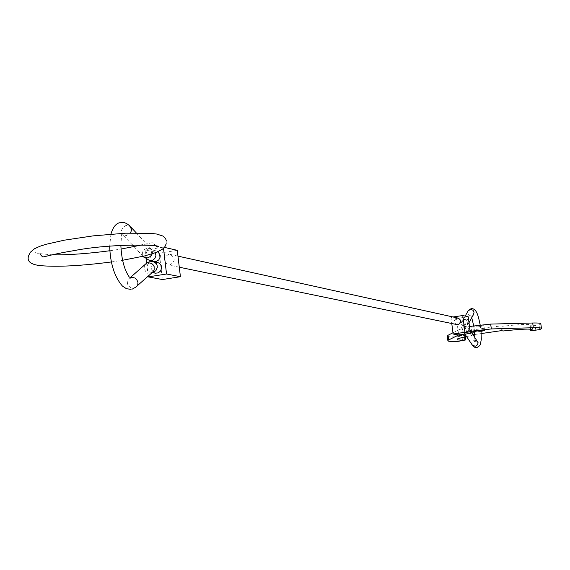 <?xml version="1.0" encoding="UTF-8"?>
<svg xmlns="http://www.w3.org/2000/svg" width="570" height="570" viewBox="0 0 570 570"><rect width="100%" height="100%" fill="white"/><g stroke="black" fill="none" stroke-linecap="round" stroke-linejoin="round"><path stroke-width="0.43" stroke-dasharray="2.85 2.14" d="M467.158 329.04L466.517 331.526L464.343 332.83L463.246 332.794L460.66 329.987L461.379 327.401L463.275 326.232L464.614 326.232L467.158 329.04M466.217 321.858L465.576 324.344L463.403 325.648L462.313 325.62L459.719 322.812L460.439 320.233L462.334 319.058L463.666 319.058L466.217 321.858M456.827 324.75C453.357 322.428 453.442 320.205 457.076 318.081L458.244 318.124M169.839 264.943C175.375 261.602 175.553 258.103 170.366 254.448L168.585 254.398C163.034 257.783 162.877 261.281 168.129 264.9L169.839 264.943M157.569 262.499C153.601 262.385 151.542 264.43 151.406 268.641L152.732 271.619L155.468 273.18M158.061 251.705L156.301 250.907C152.283 250.722 150.195 252.759 150.031 257.027L151.314 259.963L153.978 261.537M177.27 250.323L159.287 253.208L162.407 279.542M159.287 253.208L145.079 250.088L146.141 259.079M146.611 263.069L148.129 275.951M145.079 250.088L163.355 247.145L163.49 248.306M163.355 247.145L164.367 247.373M468.205 316.778L456.513 318.495L458.679 335.06M456.513 318.495L450.955 317.276L453.036 316.97M450.955 317.276L451.796 323.71M447.293 336.222C448.027 336.827 451.404 337.005 457.418 336.77L464.529 335.438C458.943 335.644 456.299 335.395 456.584 334.697C457.339 333.778 462.299 332.46 471.461 330.75L469.709 330.393L500.816 325.876L502.469 326.247C521.194 324.223 530.862 323.867 531.461 325.178L530.143 325.976L536.776 325.406L539.206 324.929L540.845 323.952M481.059 331.362L474.589 332.175M478.871 326.788L483.973 325.677L476.142 326.204L471.055 327.315L478.871 326.788M466.524 336.557L472.081 335.474L470.328 335.139L469.709 330.393M472.081 335.474L471.461 330.75M501.443 330.636L500.816 325.876M470.328 335.139L473.235 334.718M474.76 334.497L481.23 333.557M503.096 330.985L502.469 326.247M469.481 326.496L461.657 328.32L452.972 332.752M458.522 335.032L462.284 333.151L470.934 331.213M472.031 344.814L471.839 342.656L473.371 340.696L474.739 340.197L477.596 341.416L475.993 341.109L474.539 341.701L474.839 337.155M471.732 317.754L470.492 314.847L472.081 315.16L473.485 314.583L471.525 315.687L469.395 315.296L467.92 313.721L467.806 311.441M465.726 334.041L464.222 333.101L463.609 331.512L464.693 328.94L466.673 327.978L469.473 328.997L469.901 329.752M465.961 333.165L464.864 333.129L462.291 330.329L462.94 327.85L465.099 326.553L466.239 326.589L468.768 329.382L468.127 331.861L465.961 333.165M468.939 322.385L468.284 324.017L465.932 325.164L463.531 324.309L462.427 322.449L463.047 319.905L465.006 318.815L467.286 319.278L468.768 321.074M464.158 319.364L465.284 319.399L467.828 322.192L467.186 324.665L465.02 325.969L463.937 325.94L461.351 323.14L461.992 320.661L464.158 319.364M131.107 227.302L130.081 226.197L126.561 225.442L125.4 225.763L122.856 227.523L121.317 230.772L122.949 234.811L126.426 235.545L130.509 233.016M130.174 277.69L128.236 279.186L127.281 281.48L127.566 284.138L128.877 286.261L130.929 287.686L133.316 288.128L135.133 287.715L137.384 285.677M144.538 264.986L144.039 268.727L145.941 271.812L149.24 273.201L151.606 272.802L151.164 272.382L152.824 272.403M153.266 261.644L150.972 261.73L149.383 262.492L147.787 264.273L147.06 266.596L147.274 268.755L148.414 270.814L149.867 271.94L152.097 272.553M152.24 253.849L152.525 252.196L150.907 248.812L146.875 248.185L144.253 249.653L142.814 251.605L142.286 253.842L143.02 256.315M155.432 252.767L151.998 249.924L149.041 250.187L146.739 252.026L145.678 254.854L146.027 257.448L147.637 259.656L149.654 260.611M470.065 330.992L468.269 333.671M462.512 340.817L461.914 336.214M539.826 329.574L539.206 324.929M530.684 329.218L530.243 325.919M532.85 330.564L532.23 325.919M535.793 330.244L535.173 325.605M462.284 333.151L461.657 328.32M458.024 341.373L457.418 336.77M464.785 340.383L464.187 335.773M464.721 336.941L464.529 335.438M480.197 324.964L480.973 330.543M480.31 344.715L479.876 345.541M464.928 334.155L464.13 332.873L464.864 333.129L463.246 332.794M462.313 325.62L465.419 325.962L468.284 324.017L468.989 322.748M465.191 316.086L463.047 319.905L465.284 319.399L463.666 319.058M110.936 234.12L109.675 246.254M132.375 244.893L121.702 233.793L120.854 245.421M132.304 289.083L130.9 289.361M177.968 256.13L170.366 254.448M143.056 256.308L134.057 246.689M156.301 250.907L151.998 249.924L136.258 232.902M130.338 278.117L129.262 277.041M179.286 267.216L168.129 264.9M464.614 326.232L466.239 326.589L469.887 329.624M474.518 331.412L473.734 325.819M484.6 330.458L483.973 325.677M471.689 332.139L471.055 327.315M532.052 329.603L531.461 325.178M530.577 329.204L530.143 325.976M465.355 336.806L465.177 335.495M457.197 339.364L456.584 334.697M111.407 261.951L122.571 260.283M73.501 250.707L73.936 250.636M155.61 245.82L152.96 242.499L142.593 244.808M166.219 243.711L166.269 240.512M109.853 250.743L120.99 249.069M40.285 254.434L37.057 252.196C32.811 252.759 37.855 253.636 52.176 254.833"/><path stroke-width="0.85" d="M177.968 256.13L458.244 318.124C461.672 320.468 461.579 322.691 457.952 324.786L179.286 267.216M152.097 272.553L155.468 273.18L158.232 272.895L160.526 271.064L161.581 268.242L161.225 265.656L159.6 263.447L158.004 262.613L153.266 261.644L156.266 263.582L157.099 265.257L157.306 267.416L155.867 270.721L152.824 272.403M143.02 256.315L149.654 260.611L153.978 261.537L156.308 261.459L158.774 259.906L160.113 257.22L160.184 255.403L158.061 251.705M164.367 247.373L177.27 250.323L180.419 276.714L166.54 274.006L148.243 276.892L162.407 279.542L180.419 276.714M146.141 259.079L146.611 263.069M148.129 275.951L148.243 276.892M163.49 248.306L166.54 274.006M453.036 316.97L462.769 315.538L468.205 316.778L470.378 333.365L464.963 332.31L453.143 334.02L458.679 335.06L470.378 333.365M451.796 323.71L453.143 334.02M462.769 315.538L464.963 332.31M466.524 336.557C460.781 337.761 457.674 338.701 457.197 339.364C456.905 340.041 459.548 340.269 465.127 340.048L458.024 341.373C450.87 341.665 447.478 341.38 447.856 340.518L448.604 339.977L447.999 335.295L447.293 336.222M470.934 331.213L491.326 328.94L533.328 327.729C539.049 327.579 541.764 327.871 541.471 328.612L539.826 329.574L532.85 330.564L530.763 330.629L530.684 329.218M541.436 328.327L540.845 323.952C541.13 323.183 538.415 322.869 532.701 323.005L490.684 324.088L469.481 326.496M474.589 332.175L471.689 332.139L476.784 331.049L484.607 330.507L481.059 331.362M473.235 334.718L474.76 334.497M481.23 333.557L501.443 330.636L503.096 330.985C521.828 328.961 531.489 328.577 532.088 329.838L530.862 330.564M452.972 332.752L447.999 335.295M458.522 335.032L448.604 339.977M469.887 329.624L478.102 342.762L477.518 344.757L475.786 346.076L475.081 346.254L472.031 344.814M467.806 311.441L468.312 310.529L470.977 309.424L472.986 310.258L474.076 312.103L473.485 314.583L468.989 322.748M468.269 333.671L465.726 334.041M468.768 321.074L468.939 322.385M132.304 289.083L136.722 286.589L137.726 284.915L137.961 282.406L136.786 279.649L134.876 278.017L131.927 277.305L130.174 277.69L130.338 278.117M137.384 285.677L152.824 272.033L154.157 270.052L154.121 266.518L152.838 264.437L151.378 263.312L147.908 262.677L146.782 262.998L144.538 264.986M143.056 256.308L143.939 257.255L147.808 257.897L150.708 256.251L152.24 253.849M149.654 260.611L152.546 260.333L154.848 258.495L155.909 255.659L155.432 252.767M469.901 329.752L470.065 330.992M130.509 233.016L131.72 229.632L129.411 225.542L126.54 223.49L124.217 222.606L119.372 222.785C115.639 223.803 112.824 227.587 110.936 234.12M491.326 328.94L490.684 324.088M533.328 327.729L532.701 323.005M465.127 340.048L464.721 336.941M476.947 347.6L479.876 345.541M465.191 316.086L468.312 310.529L471.077 308.676C477.482 307.857 478.821 319.492 480.197 324.964M480.973 330.543L481.308 339.285L480.31 344.715M109.675 246.254C110.288 263.675 114.52 276.935 122.372 286.012L126.405 288.698L130.9 289.361M130.174 277.69L146.782 262.998L149.283 261.808L153.266 261.644M464.928 334.155L472.95 346.04L474.938 347.415L476.812 347.622M134.057 246.689L132.375 244.893M136.258 232.902L131.107 227.302M129.262 277.041C124.331 269.852 121.524 259.314 120.854 245.421M474.839 337.155L474.518 331.412M473.734 325.819L471.732 317.754M530.763 330.629L530.577 329.204M447.856 340.518L447.251 335.851M465.783 340.083L465.355 336.806M166.269 240.512L165.542 238.552L163.106 236.094L156.615 234.028L150.786 233.322L125.635 233.194L93.216 235.866L64.396 240.162L45.928 244.331L39.836 246.297L34.471 248.769L30.353 252.275L28.821 255.253C26.427 261.181 30.445 264.658 40.883 265.684C57.898 267.081 81.403 265.841 111.407 261.951M40.285 254.434L42.465 256.792C43.256 257.49 50.139 254.569 73.501 250.707M166.219 243.711L164.922 246.632L162.607 249.069L156.479 252.368L144.581 255.944L122.571 260.283M73.936 250.636C113.145 242.927 166.96 244.844 157.719 247.066L155.61 245.82M120.99 249.069L142.593 244.808M52.176 254.833C68.557 255.039 87.78 253.679 109.853 250.743"/></g></svg>
